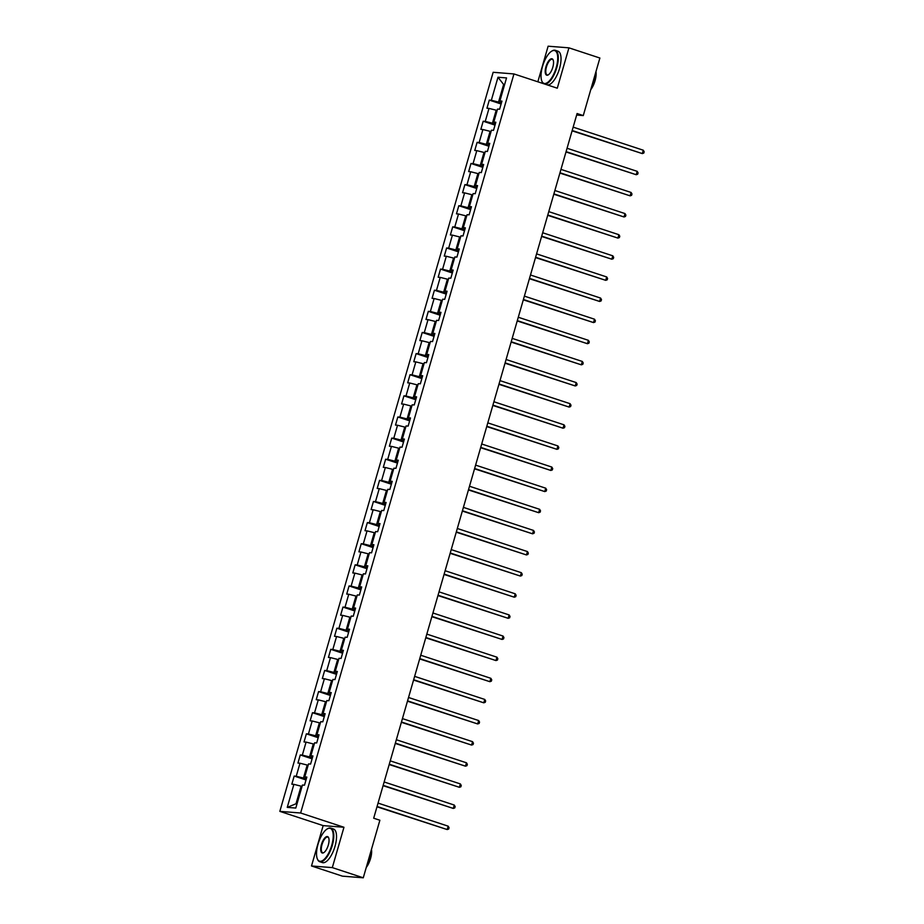 <?xml version="1.0" encoding="UTF-8"?>
<svg xmlns="http://www.w3.org/2000/svg" width="924" height="924" viewBox="0 0 924 924"><rect width="100%" height="100%" fill="white"/><g stroke="black" fill="none" stroke-linecap="round" stroke-linejoin="round"><path stroke-width="1.39" d="M311.503 865.973L332.317 867.613L343.959 827.269L323.157 825.617L311.503 865.973L342.457 876.16L363.271 877.8L379.88 820.246L373.689 818.214L577.084 113.537L583.275 115.581L599.884 58.027L568.93 47.84L548.128 46.2L537.849 81.797M323.157 825.617L279.833 811.364L493.15 72.291L513.952 73.943L300.635 813.005L279.833 811.364M497.99 77.246L491.349 100.266L489.293 100.104L486.948 108.235L489.004 108.397L485.25 121.391L483.194 121.229L480.85 129.348L482.906 129.522L479.152 142.515L477.096 142.354L474.751 150.473L476.807 150.635L473.053 163.64L470.997 163.479L468.653 171.598L470.709 171.76L466.955 184.765L464.899 184.604L462.554 192.723L464.61 192.885L460.857 205.89L458.812 205.729L456.468 213.848L458.512 214.01L454.758 227.015L452.714 226.854L450.369 234.973L452.413 235.135L448.66 248.14L446.615 247.978L444.271 256.098L446.315 256.26L442.573 269.265L440.517 269.092L438.172 277.223L440.228 277.385L436.474 290.379L434.419 290.217L432.074 298.348L434.13 298.51L430.376 311.503L428.32 311.342L425.976 319.473L428.031 319.635L424.278 332.628L422.222 332.467L419.877 340.598L421.933 340.76L418.179 353.753L416.123 353.592L413.779 361.723L415.835 361.885L412.081 374.878L410.025 374.717L407.68 382.836L409.736 383.01L405.983 396.003L403.938 395.842L401.594 403.961L403.638 404.123L399.884 417.128L397.84 416.967L395.495 425.086L397.539 425.248L393.786 438.253L391.741 438.091L389.397 446.211L391.441 446.373L387.699 459.378L385.643 459.216L383.298 467.336L385.354 467.498L381.6 480.503L379.545 480.341L377.2 488.461L379.256 488.623L375.502 501.628L373.446 501.466L371.102 509.586L373.157 509.748L369.404 522.753L367.348 522.58L365.003 530.711L367.059 530.873L363.305 543.866L361.249 543.705L358.905 551.836L360.961 551.998L357.207 564.991L355.151 564.83L352.806 572.961L354.862 573.123L351.108 586.116L349.064 585.955L346.719 594.086L348.764 594.248L345.01 607.241L342.966 607.08L340.621 615.211L342.665 615.372L338.912 628.366L336.867 628.204L334.523 636.324L336.567 636.497L332.825 649.491L330.769 649.329L328.424 657.449L330.48 657.611L326.726 670.616L324.671 670.454L322.326 678.574L324.382 678.736L320.628 691.741L318.572 691.579L316.227 699.699L318.283 699.861L314.53 712.866L312.474 712.704L310.129 720.824L312.185 720.986L308.431 733.991L306.375 733.829L304.031 741.949L306.087 742.111L302.333 755.116L300.277 754.954L297.932 763.074L299.988 763.236L296.234 776.241L294.19 776.068L291.834 784.199L293.89 784.361L287.248 807.38L295.796 808.05L302.437 785.03L304.493 785.192L306.837 777.072L304.781 776.911L308.535 763.905L310.591 764.079L312.936 755.947L310.88 755.786L314.634 742.792L316.689 742.954L319.034 734.823L316.978 734.661L320.732 721.667L322.788 721.829L325.132 713.698L323.077 713.536L326.83 700.542L328.886 700.704L331.231 692.573L329.175 692.411L332.929 679.417L334.973 679.579L337.329 671.448L335.273 671.286L339.027 658.292L341.072 658.454L343.416 650.323L341.372 650.161L345.126 637.167L347.17 637.329L349.515 629.209L347.47 629.048L351.212 616.042L353.268 616.204L355.613 608.084L353.557 607.923L357.311 594.917L359.367 595.079L361.711 586.959L359.655 586.798L363.409 573.792L365.465 573.954L367.81 565.834L365.754 565.673L369.508 552.668L371.563 552.829L373.908 544.71L371.852 544.548L375.606 531.543L377.662 531.704L380.007 523.585L377.951 523.423L381.704 510.418L383.76 510.591L386.105 502.46L384.049 502.298L387.803 489.304L389.847 489.466L392.203 481.335L390.147 481.173L393.901 468.179L395.946 468.341L398.29 460.21L396.246 460.048L400 447.054L402.044 447.216L404.389 439.085L402.344 438.923L406.086 425.929L408.142 426.091L410.487 417.96L408.431 417.798L412.185 404.804L414.241 404.966L416.585 396.835L414.529 396.673L418.283 383.679L420.339 383.841L422.684 375.722L420.628 375.56L424.382 362.554L426.438 362.716L428.782 354.597L426.726 354.435L430.48 341.43L432.536 341.591L434.881 333.472L432.825 333.31L436.578 320.305L438.634 320.466L440.979 312.347L438.923 312.185L442.677 299.18L444.721 299.341L447.077 291.222L445.022 291.06L448.775 278.055L450.82 278.216L453.164 270.097L451.12 269.935L454.874 256.93L456.918 257.103L459.263 248.972L457.218 248.81L460.961 235.816L463.016 235.978L465.361 227.847L463.305 227.685L467.059 214.691L469.115 214.853L471.459 206.722L469.404 206.56L473.157 193.566L475.213 193.728L477.558 185.597L475.502 185.435L479.256 172.442L481.312 172.603L483.656 164.472L481.6 164.31L485.354 151.317L487.41 151.478L489.755 143.347L487.699 143.185L491.452 130.192L493.508 130.353L495.853 122.234L493.797 122.072L497.551 109.067L499.595 109.228L501.951 101.109L499.896 100.947L506.537 77.928L497.99 77.246L503.626 84.477L498.544 102.079L501.397 103.014M306.283 778.978L303.442 778.043L307.195 765.037L308.119 765.349M306.606 777.881L304.781 776.911M296.234 776.241L303.442 778.043M299.988 763.236L307.195 765.037M312.381 757.853L309.54 756.918L313.282 743.924L314.218 744.224M312.705 756.768L310.88 755.786M302.333 755.116L309.54 756.918M306.087 742.111L313.282 743.924M318.48 736.728L315.638 735.793L319.381 722.799L320.316 723.099M318.792 735.643L316.978 734.661M308.431 733.991L315.638 735.793M312.185 720.986L319.381 722.799M324.578 715.603L321.725 714.668L325.479 701.674L326.415 701.974M324.89 714.518L323.077 713.536M314.53 712.866L321.725 714.668M318.283 699.861L325.479 701.674M330.677 694.478L327.824 693.543L331.577 680.549L332.513 680.849M330.988 693.393L329.175 692.411M320.628 691.741L327.824 693.543M324.382 678.736L331.577 680.549M336.775 673.365L333.922 672.418L337.676 659.424L338.611 659.724M337.087 672.268L335.273 671.286M326.726 670.616L333.922 672.418M330.48 657.611L337.676 659.424M342.873 652.24L340.02 651.293L343.774 638.299L344.71 638.611M343.185 651.143L341.372 650.161M332.825 649.491L340.02 651.293M336.567 636.497L343.774 638.299M348.972 631.115L346.119 630.18L349.873 617.174L350.797 617.486M349.284 630.018L347.47 629.048M338.912 628.366L346.119 630.18M342.665 615.372L349.873 617.174M355.07 609.99L352.217 609.055L355.971 596.049L356.895 596.361M355.382 608.893L353.557 607.923M345.01 607.241L352.217 609.055M348.764 594.248L355.971 596.049M361.157 588.865L358.316 587.93L362.069 574.924L362.993 575.236M361.48 587.768L359.655 586.798M351.108 586.116L358.316 587.93M354.862 573.123L362.069 574.924M367.255 567.74L364.414 566.805L368.156 553.799L369.092 554.111M367.579 566.643L365.754 565.673M357.207 564.991L364.414 566.805M360.961 551.998L368.156 553.799M373.354 546.615L370.512 545.68L374.255 532.674L375.19 532.986M373.677 545.518L371.852 544.548M363.305 543.866L370.512 545.68M367.059 530.873L374.255 532.674M379.452 525.49L376.599 524.555L380.353 511.549L381.289 511.861M379.764 524.393L377.951 523.423M369.404 522.753L376.599 524.555M373.157 509.748L380.353 511.549M385.551 504.365L382.698 503.43L386.451 490.436L387.387 490.736M385.862 503.28L384.049 502.298M375.502 501.628L382.698 503.43M379.256 488.623L386.451 490.436M391.649 483.24L388.796 482.305L392.55 469.311L393.485 469.611M391.961 482.155L390.147 481.173M381.6 480.503L388.796 482.305M385.354 467.498L392.55 469.311M397.747 462.116L394.894 461.18L398.648 448.186L399.584 448.487M398.059 461.03L396.246 460.048M387.699 459.378L394.894 461.18M391.441 446.373L398.648 448.186M403.846 440.991L400.993 440.055L404.747 427.061L405.671 427.362M404.158 439.905L402.344 438.923M393.786 438.253L400.993 440.055M397.539 425.248L404.747 427.061M409.944 419.877L407.091 418.93L410.845 405.936L411.769 406.237M410.256 418.78L408.431 417.798M399.884 417.128L407.091 418.93M403.638 404.123L410.845 405.936M416.031 398.752L413.19 397.805L416.943 384.811L417.867 385.123M416.354 397.655L414.529 396.673M405.983 396.003L413.19 397.805M409.736 383.01L416.943 384.811M422.129 377.627L419.288 376.692L423.03 363.686L423.966 363.998M422.453 376.53L420.628 375.56M412.081 374.878L419.288 376.692M415.835 361.885L423.03 363.686M428.228 356.502L425.387 355.567L429.129 342.561L430.064 342.873M428.551 355.405L426.726 354.435M418.179 353.753L425.387 355.567M421.933 340.76L429.129 342.561M434.326 335.377L431.473 334.442L435.227 321.437L436.163 321.748M434.638 334.28L432.825 333.31M424.278 332.628L431.473 334.442M428.031 319.635L435.227 321.437M440.425 314.252L437.572 313.317L441.326 300.312L442.261 300.623M440.736 313.155L438.923 312.185M430.376 311.503L437.572 313.317M434.13 298.51L441.326 300.312M446.523 293.127L443.67 292.192L447.424 279.187L448.359 279.498M446.835 292.03L445.022 291.06M436.474 290.379L443.67 292.192M440.228 277.385L447.424 279.187M452.621 272.002L449.769 271.067L453.522 258.062L454.458 258.373M452.933 270.917L451.12 269.935M442.573 269.265L449.769 271.067M446.315 256.26L453.522 258.062M458.72 250.878L455.867 249.942L459.621 236.948L460.545 237.249M459.032 249.792L457.218 248.81M448.66 248.14L455.867 249.942M452.413 235.135L459.621 236.948M464.818 229.753L461.965 228.817L465.719 215.823L466.643 216.124M465.13 228.667L463.305 227.685M454.758 227.015L461.965 228.817M458.512 214.01L465.719 215.823M470.905 208.628L468.064 207.692L471.817 194.698L472.742 194.999M471.228 207.542L469.404 206.56M460.857 205.89L468.064 207.692M464.61 192.885L471.817 194.698M477.003 187.503L474.162 186.567L477.904 173.573L478.84 173.874M477.327 186.417L475.502 185.435M466.955 184.765L474.162 186.567M470.709 171.76L477.904 173.573M483.102 166.389L480.261 165.442L484.003 152.448L484.938 152.749M483.425 165.292L481.6 164.31M473.053 163.64L480.261 165.442M476.807 150.635L484.003 152.448M489.2 145.264L486.347 144.317L490.101 131.323L491.037 131.635M489.512 144.167L487.699 143.185M479.152 142.515L486.347 144.317M482.906 129.522L490.101 131.323M495.299 124.139L492.446 123.204L496.2 110.199L497.135 110.51M495.611 123.042L493.797 122.072M485.25 121.391L492.446 123.204M489.004 108.397L496.2 110.199M504.562 84.777L503.626 84.477L504.619 84.546M501.709 101.917L499.896 100.947M491.349 100.266L498.544 102.079M332.317 867.613L363.271 877.8M343.959 827.269L300.635 813.005M513.952 73.943L557.288 88.196L568.93 47.84M576.645 115.05L583.275 115.581M302.021 786.474L301.097 786.162L296.015 803.764L297.008 803.845M287.248 807.38L296.015 803.764M293.89 784.361L301.097 786.162M489.293 100.104L501.108 103.996M483.194 121.229L495.01 125.121M477.096 142.354L488.923 146.246M470.997 163.479L482.825 167.371M464.899 184.604L476.726 188.496M458.812 205.729L470.628 209.609M452.714 226.854L464.529 230.734M446.615 247.978L458.431 251.859M440.517 269.092L452.333 272.984M434.419 290.217L446.234 294.109M428.32 311.342L440.136 315.234M422.222 332.467L434.049 336.359M416.123 353.592L427.951 357.484M410.025 374.717L421.852 378.609M403.938 395.842L415.754 399.734M397.84 416.967L409.655 420.859M391.741 438.091L403.557 441.984M385.643 459.216L397.459 463.097M379.545 480.341L391.36 484.222M373.446 501.466L385.262 505.347M367.348 522.58L379.175 526.472M361.249 543.705L373.077 547.597M355.151 564.83L366.978 568.722M349.064 585.955L360.88 589.847M342.966 607.08L354.781 610.972M336.867 628.204L348.683 632.097M330.769 649.329L342.585 653.222M324.671 670.454L336.486 674.347M318.572 691.579L330.388 695.472M312.474 712.704L324.301 716.585M306.375 733.829L318.202 737.71M300.277 754.954L312.104 758.835M294.19 776.068L306.006 779.96M572.083 130.838L642.296 153.592L572.175 130.515M643.277 150.208L644.167 151.721L643.785 153.072L642.296 153.592L643.277 150.208L573.157 127.131M556.236 67.533A17.256 6.722 -71.8 0 0 551.57 51.247A17.256 6.722 -71.8 0 0 542.515 66.447A17.256 6.722 -71.8 0 0 541.787 80.965A17.256 6.722 -71.8 0 0 548.648 81.601A17.256 6.722 -71.8 0 0 556.236 67.533M551.778 51.12A17.683 6.884 108.2 0 1 551.998 50.982A17.683 6.884 108.2 0 1 555.278 50.312A17.683 6.884 108.2 0 1 556.779 67.671A17.683 6.884 108.2 0 1 544.49 83.992M552.806 67.267A8.628 3.361 108.2 0 1 548.279 74.867A8.628 3.361 108.2 0 1 545.945 66.724A8.628 3.361 108.2 0 1 549.734 59.69A8.628 3.361 108.2 0 1 553.164 60.002A8.628 3.361 108.2 0 1 552.806 67.267M553.257 60.256A8.2 3.188 -71.8 0 0 552.309 59.321A8.2 3.188 -71.8 0 0 546.488 66.851A8.2 3.188 -71.8 0 0 547.181 74.913A8.2 3.188 -71.8 0 0 548.498 74.717M595.541 73.077A17.683 6.884 108.2 0 1 594.167 79.972A17.683 6.884 108.2 0 1 591.579 86.775M595.98 71.552A12.728 4.955 108.2 0 1 595.044 80.758A12.728 4.955 108.2 0 1 590.736 89.686M555.278 50.312L557.992 51.213A17.683 6.884 108.2 0 1 559.505 68.561A17.683 6.884 108.2 0 1 547.216 84.881M543.947 83.807A17.683 6.884 108.2 0 1 541.972 81.427A17.683 6.884 108.2 0 1 541.88 81.197M331.739 845.333A17.256 6.722 -71.8 0 0 327.073 829.036A17.256 6.722 -71.8 0 0 318.018 844.247A17.256 6.722 -71.8 0 0 317.29 858.766A17.256 6.722 -71.8 0 0 324.151 859.389A17.256 6.722 -71.8 0 0 331.739 845.333M327.281 828.909A17.683 6.884 108.2 0 1 327.5 828.77A17.683 6.884 108.2 0 1 330.78 828.112A17.683 6.884 108.2 0 1 332.282 845.46A17.683 6.884 108.2 0 1 319.716 861.711A17.683 6.884 108.2 0 1 317.475 859.228A17.683 6.884 108.2 0 1 317.382 858.985M328.309 845.056A8.628 3.361 108.2 0 1 323.781 852.656A8.628 3.361 108.2 0 1 321.448 844.513A8.628 3.361 108.2 0 1 325.236 837.49A8.628 3.361 108.2 0 1 328.667 837.802A8.628 3.361 108.2 0 1 328.309 845.056M328.759 838.045A8.2 3.188 -71.8 0 0 327.812 837.121A8.2 3.188 -71.8 0 0 321.991 844.651A8.2 3.188 -71.8 0 0 322.684 852.702A8.2 3.188 -71.8 0 0 324.001 852.517M371.044 850.865A17.683 6.884 108.2 0 1 369.658 857.772A17.683 6.884 108.2 0 1 367.082 864.575M371.483 849.341A12.728 4.955 108.2 0 1 370.547 858.546A12.728 4.955 108.2 0 1 366.239 867.486M330.78 828.112L333.495 829.013A17.683 6.884 108.2 0 1 334.996 846.361A17.683 6.884 108.2 0 1 322.441 862.6L319.716 861.711M565.985 151.963L636.209 174.717L566.077 151.64M637.179 171.333L638.08 172.846L637.687 174.197L636.209 174.717L637.179 171.333L567.059 148.256M559.898 173.088L630.11 195.842L559.99 172.765M631.08 192.458L631.981 193.959L631.589 195.322L630.11 195.842L631.08 192.458L560.96 169.381M553.799 194.213L624.012 216.967L553.892 193.89M624.982 213.571L625.883 215.084L625.49 216.447L624.012 216.967L624.982 213.571L554.862 190.506M547.701 215.338L617.913 238.092L547.793 215.015M618.884 234.696L619.785 236.209L619.392 237.572L617.913 238.092L618.884 234.696L548.764 211.631M541.603 236.463L611.815 259.205L541.695 236.14M612.797 255.821L613.686 257.334L613.293 258.685L611.815 259.205L612.797 255.821L542.677 232.756M535.504 257.577L605.717 280.33L535.597 257.265M606.698 276.946L607.588 278.459L607.195 279.81L605.717 280.33L606.698 276.946L536.578 253.881M529.406 278.702L599.618 301.455L529.498 278.39M600.6 298.071L601.489 299.584L601.097 300.935L599.618 301.455L600.6 298.071L530.48 274.994M523.307 299.826L593.52 322.58L523.4 299.503M594.502 319.196L595.391 320.709L594.998 322.06L593.52 322.58L594.502 319.196L524.382 296.119M517.209 320.951L587.421 343.705L517.301 320.628M588.403 340.321L589.293 341.834L588.911 343.185L587.421 343.705L588.403 340.321L518.283 317.244M511.111 342.076L581.335 364.83L511.203 341.753M582.305 361.446L583.206 362.959L582.813 364.31L581.335 364.83L582.305 361.446L512.185 338.369M505.024 363.201L575.236 385.955L505.116 362.878M576.206 382.571L577.107 384.084L576.715 385.435L575.236 385.955L576.206 382.571L506.086 359.494M498.925 384.326L569.138 407.08L499.018 384.003M570.108 403.696L571.009 405.209L570.616 406.56L569.138 407.08L570.108 403.696L499.988 380.619M492.827 405.451L563.039 428.205L492.919 405.128M564.01 424.821L564.911 426.334L564.518 427.685L563.039 428.205L564.01 424.821L493.89 401.744M486.729 426.576L556.941 449.33L486.821 426.253M557.923 445.946L558.812 447.447L558.419 448.81L556.941 449.33L557.923 445.946L487.791 422.869M480.63 447.701L550.843 470.455L480.723 447.378M551.824 467.059L552.714 468.572L552.321 469.935L550.843 470.455L551.824 467.059L481.704 443.994M474.532 468.826L544.744 491.58L474.624 468.503M545.726 488.184L546.615 489.697L546.223 491.06L544.744 491.58L545.726 488.184L475.606 465.118M468.433 489.951L538.646 512.693L468.526 489.628M539.628 509.309L540.517 510.822L540.124 512.173L538.646 512.693L539.628 509.309L469.507 486.243M462.335 511.064L532.547 533.818L462.427 510.753M533.529 530.434L534.418 531.947L534.037 533.298L532.547 533.818L533.529 530.434L463.409 507.368M456.237 532.189L526.461 554.943L456.329 531.878M527.431 551.559L528.332 553.072L527.939 554.423L526.461 554.943L527.431 551.559L457.311 528.482M450.15 553.314L520.362 576.068L450.242 552.991M521.332 572.684L522.233 574.197L521.841 575.548L520.362 576.068L521.332 572.684L451.212 549.607M444.051 574.439L514.264 597.193L444.144 574.116M515.234 593.809L516.135 595.322L515.742 596.673L514.264 597.193L515.234 593.809L445.114 570.732M437.953 595.564L508.165 618.318L438.045 595.241M509.136 614.934L510.036 616.447L509.644 617.798L508.165 618.318L509.136 614.934L439.016 591.857M431.854 616.689L502.067 639.443L431.947 616.366M503.049 636.059L503.938 637.572L503.545 638.923L502.067 639.443L503.049 636.059L432.917 612.982M425.756 637.814L495.969 660.568L425.849 637.491M496.95 657.183L497.84 658.697L497.447 660.048L495.969 660.568L496.95 657.183L426.83 634.107M419.658 658.939L489.87 681.693L419.75 658.616M490.852 678.308L491.741 679.821L491.349 681.173L489.87 681.693L490.852 678.308L420.732 655.231M413.559 680.064L483.772 702.817L413.652 679.741M484.753 699.433L485.643 700.935L485.25 702.298L483.772 702.817L484.753 699.433L414.633 676.356M407.461 701.189L477.673 723.942L407.553 700.866M478.655 720.547L479.544 722.06L479.163 723.423L477.673 723.942L478.655 720.547L408.535 697.481M401.363 722.314L471.587 745.067L401.455 721.99M472.557 741.672L473.458 743.185L473.065 744.548L471.587 745.067L472.557 741.672L402.437 718.606M395.276 743.439L465.488 766.181L395.368 743.115M466.458 762.797L467.359 764.31L466.966 765.661L465.488 766.181L466.458 762.797L396.338 739.731M389.177 764.552L459.39 787.306L389.27 764.24M460.36 783.922L461.261 785.435L460.868 786.786L459.39 787.306L460.36 783.922L390.24 760.856M383.079 785.677L453.291 808.431L383.171 785.365M454.262 805.047L455.162 806.56L454.77 807.911L453.291 808.431L454.262 805.047L384.141 781.97M376.98 806.802L447.193 829.556L377.073 806.479M448.175 826.171L449.064 827.685L448.671 829.036L447.193 829.556L448.175 826.171L378.043 803.095"/></g></svg>

